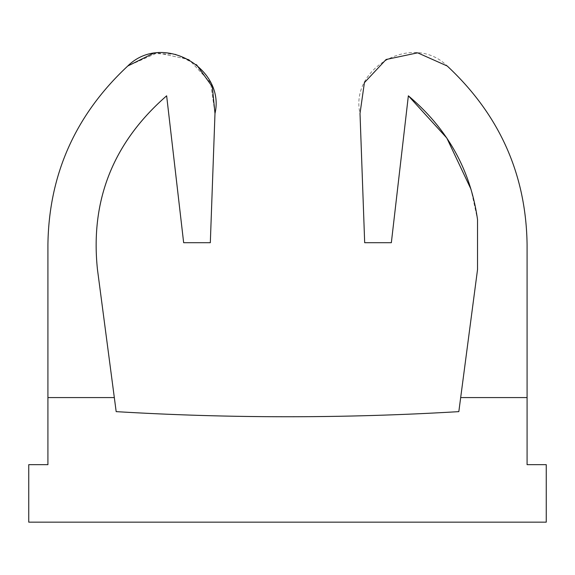 <?xml version="1.0" encoding="UTF-8"?>
<svg xmlns="http://www.w3.org/2000/svg" width="575" height="575" viewBox="0 0 575 575"><rect width="100%" height="100%" fill="white"/><g stroke="black" fill="none" stroke-linecap="round" stroke-linejoin="round"><path stroke-width="0.43" stroke-dasharray="2.88 2.16" d="M460.676 397.577L527.081 397.577L460.676 397.577L458.828 411.635A2875 2875 0 0 1 116.172 411.635L114.324 397.577L47.919 397.577L47.919 464.665L28.75 464.665L28.75 522.165L546.25 522.165L546.25 464.665L527.081 464.665L527.081 397.577L460.676 397.577L527.081 397.577L527.081 244.576C526.096 174.304 499.481 114.777 447.221 66.003C412.713 31.726 349.42 68.224 360.015 113.476L364.679 242.708L360.015 113.476L364.507 82.484L386.307 59.362L417.881 52.886L447.221 66.003C499.503 114.842 526.118 174.362 527.081 244.576L527.081 397.577L460.676 397.577L477.53 269.596L477.53 219.557L477.53 269.596L460.676 397.577L477.53 269.596L477.53 219.557L471.011 189.254M408.358 95.817C447.443 128.671 470.501 169.92 477.53 219.557C470.472 169.869 447.408 128.62 408.358 95.817L391.345 242.708L364.679 242.708L391.345 242.708L408.358 95.817L391.345 242.708L364.679 242.708L360.015 113.476M47.919 397.577L47.919 244.576L47.919 397.577L114.324 397.577L97.47 269.596L114.324 397.577L47.919 397.577L114.324 397.577L47.919 397.577L47.919 244.576C48.882 174.362 75.498 114.842 127.779 66.003C75.519 114.777 48.904 174.304 47.919 244.576C48.904 174.304 75.519 114.777 127.779 66.003L157.334 52.835L188.888 59.498L210.594 82.649L214.985 113.476L210.594 82.649L188.888 59.498L157.334 52.835L127.779 66.003M97.47 269.596C90.167 200.316 113.218 142.384 166.642 95.817L183.655 242.708L166.642 95.817C113.218 142.384 90.167 200.316 97.47 269.596L114.324 397.577M214.985 113.476L210.321 242.708L183.655 242.708L210.321 242.708L214.985 113.476L210.321 242.708L183.655 242.708L166.642 95.817M152.943 53.518L176.036 54.266L196.506 64.702"/><path stroke-width="0.86" d="M527.081 244.576C526.096 174.304 499.481 114.777 447.221 66.003L417.666 52.835L386.113 59.498L364.406 82.649L360.015 113.476L364.406 82.649L386.113 59.498L417.666 52.835L447.221 66.003C499.481 114.777 526.096 174.304 527.081 244.576L527.081 397.577L527.081 244.576M360.015 113.476L364.679 242.708L391.345 242.708L408.358 95.817L446.818 138.043L471.011 189.254M460.676 397.577L527.081 397.577L527.081 464.665L546.25 464.665L546.25 522.165L28.75 522.165L28.75 464.665L47.919 464.665L47.919 397.577L114.324 397.577L116.172 411.635A2875 2875 0 0 0 458.828 411.635L477.53 269.596L477.53 219.557C470.501 169.92 447.443 128.671 408.358 95.817M97.47 269.596C90.167 200.316 113.218 142.384 166.642 95.817C113.225 142.406 90.167 200.33 97.47 269.596L114.324 397.577M47.919 397.577L47.919 244.576C48.904 174.304 75.519 114.777 127.779 66.003L152.943 53.518M196.506 64.702L212.326 86.76L214.985 113.476L210.321 242.708L183.655 242.708L166.642 95.817M127.779 66.003C162.287 31.726 225.58 68.224 214.985 113.476"/></g></svg>
